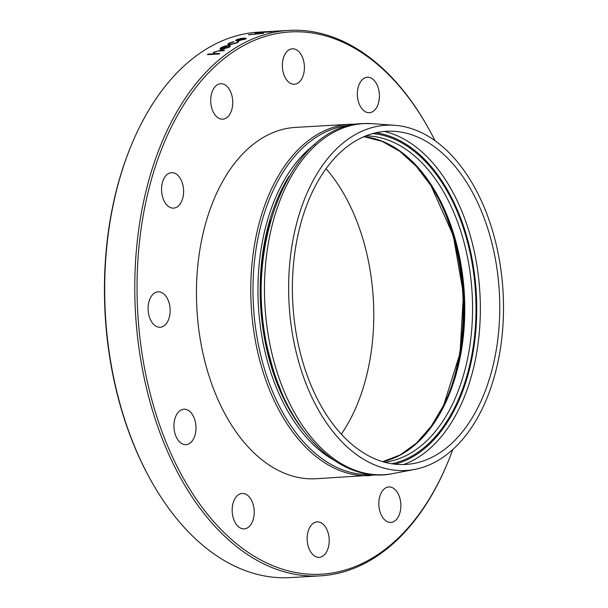 <?xml version="1.0" encoding="UTF-8"?>
<svg xmlns="http://www.w3.org/2000/svg" width="608" height="608" viewBox="0 0 608 608"><rect width="100%" height="100%" fill="white"/><g stroke="black" fill="none" stroke-linecap="round" stroke-linejoin="round"><path stroke-width="0.91" d="M267.353 31.639L258.742 32.133A273.182 169.305 86.7 0 0 131.328 145.221A273.182 169.305 86.7 0 0 150.586 479.872A273.182 169.305 86.7 0 0 290.13 577.6L320.226 575.867A273.182 169.305 -93.3 0 1 135.5 312.862A273.182 169.305 -93.3 0 1 288.83 30.4A273.182 169.305 -93.3 0 1 428.374 128.128L428.906 129.086A271.578 168.31 86.7 0 0 180.538 110.078A271.578 168.31 86.7 0 0 203.505 509.139A271.578 168.31 86.7 0 0 448.05 461.768A271.578 168.31 86.7 0 0 452.793 449.517M448.05 461.768L447.632 462.779A273.182 169.305 -93.3 0 1 320.226 575.867M219.762 53.42A273.182 169.305 86.7 0 0 218.986 53.983L207.374 54.667L218.986 53.998A273.182 169.305 86.7 0 1 219.769 53.436L214.67 53.633L213.902 53.154L214.632 52.265L217.892 51.057L223.759 50.662A273.182 169.305 86.7 0 1 224.534 50.152L220.309 50.373L213.75 52.212L213.005 53.77M222.984 48.853A273.182 169.305 86.7 0 1 228.638 45.494L225.074 46.033L220.886 47.622L219.944 49.073L221.981 49.377L229.436 47.158L230.09 45.585M237.561 41.891L236.55 42.727L230.523 44.331L228.98 43.974L230.014 43.122L233.92 41.602L229.049 43.13L227.719 44.27L229.832 44.764L237.553 42.689L238.632 41.344L237.561 41.899M235.577 40.637L237.629 40.858L245.214 39.17L246.384 38.395L244.272 38.076L240.449 38.585L236.649 39.649L235.57 40.622L237.629 40.842L245.206 39.155L246.384 38.395M266.433 31.722L280.759 30.864M265.544 31.821L279.27 30.94L266.433 31.707M271.753 31.745L271.753 31.768A273.182 169.305 86.7 0 0 270.955 31.882L260.794 32.467A273.182 169.305 86.7 0 0 259.426 32.68L258.78 32.65A273.182 169.305 -93.3 0 1 260.429 32.399L271.753 31.745A273.182 169.305 86.7 0 0 270.955 31.867L260.794 32.452A273.182 169.305 86.7 0 0 259.426 32.665L258.78 32.65M263.553 33.258L263.553 33.273A273.182 169.305 86.7 0 0 263.439 33.296L248.368 34.846A273.182 169.305 -93.3 0 1 249.219 34.626L261.098 33.41L255.132 33.296A273.182 169.305 -93.3 0 1 255.983 33.136L263.553 33.258A273.182 169.305 86.7 0 0 263.439 33.28L248.368 34.846M261.098 33.425L255.132 33.296M378.366 103.413A17.754 10.997 -93.3 0 1 369.406 112.693A17.754 10.997 -93.3 0 1 357.405 95.608A17.754 10.997 -93.3 0 1 367.361 77.254A17.754 10.997 -93.3 0 1 377.408 85.629A17.754 10.997 -93.3 0 1 378.366 103.413M380.798 513.958A17.754 10.997 -93.3 0 1 388.839 486.955A17.754 10.997 -93.3 0 1 400.839 504.04A17.754 10.997 -93.3 0 1 390.876 522.394A17.754 10.997 -93.3 0 1 380.798 513.958M307.192 540.086A17.754 10.997 -93.3 0 1 317.163 521.884A17.754 10.997 -93.3 0 1 329.164 538.969A17.754 10.997 -93.3 0 1 319.208 557.323A17.754 10.997 -93.3 0 1 307.192 540.086M233.206 502.71A17.754 10.997 -93.3 0 1 242.174 493.43A17.754 10.997 -93.3 0 1 254.174 510.515A17.754 10.997 -93.3 0 1 244.211 528.869A17.754 10.997 -93.3 0 1 234.164 520.494A17.754 10.997 -93.3 0 1 233.206 502.71M178.668 411.836A17.754 10.997 -93.3 0 1 183.95 409.222A17.754 10.997 -93.3 0 1 195.951 426.307A17.754 10.997 -93.3 0 1 185.995 444.661A17.754 10.997 -93.3 0 1 174.61 432.068A17.754 10.997 -93.3 0 1 178.668 411.836M158.194 291.817A17.754 10.997 -93.3 0 1 170.111 308.978A17.754 10.997 -93.3 0 1 160.147 327.264A17.754 10.997 -93.3 0 1 148.139 310.171A17.754 10.997 -93.3 0 1 158.103 291.817A17.754 10.997 -93.3 0 1 158.194 291.817M177.262 174.808A17.754 10.997 -93.3 0 1 183.441 194.446A17.754 10.997 -93.3 0 1 173.592 208.126A17.754 10.997 -93.3 0 1 161.591 191.034A17.754 10.997 -93.3 0 1 171.555 172.68A17.754 10.997 -93.3 0 1 177.262 174.808M230.774 92.165A17.754 10.997 -93.3 0 1 222.741 119.176A17.754 10.997 -93.3 0 1 210.74 102.083A17.754 10.997 -93.3 0 1 220.704 83.729A17.754 10.997 -93.3 0 1 230.774 92.165M304.38 66.036A17.754 10.997 -93.3 0 1 294.409 84.246A17.754 10.997 -93.3 0 1 282.408 67.154A17.754 10.997 -93.3 0 1 292.372 48.8A17.754 10.997 -93.3 0 1 304.38 66.036M150.586 479.872L150.062 478.914A271.578 168.31 -93.3 0 1 130.91 146.232L131.328 145.221M435.024 140.706A271.578 168.31 86.7 0 0 428.906 129.086M350.907 124.214A175.97 109.052 86.7 0 0 350.003 124.26L295.678 127.384A175.97 109.052 86.7 0 0 196.908 309.328A175.97 109.052 86.7 0 0 315.894 478.739L377.188 474.856M341.316 434.18A169.928 105.313 86.7 0 0 373.403 300.58A169.928 105.313 86.7 0 0 326.032 168.728M499.396 293.299A166.873 103.413 86.7 0 0 394.904 131.343A166.873 103.413 86.7 0 0 292.828 303.81A166.873 103.413 86.7 0 0 414.018 463.425A166.873 103.413 86.7 0 0 499.396 293.299M387.022 125.195A172.908 107.16 86.7 0 0 289.522 310.323A172.908 107.16 86.7 0 0 414.664 469.422A172.908 107.16 86.7 0 0 503.135 293.14A172.908 107.16 86.7 0 0 394.858 125.316A172.908 107.16 86.7 0 0 387.022 125.195M266.98 31.707L277.18 31.076M267.018 31.715L267.626 31.654M236.801 40.212L243.489 38.38L245.092 38.6L238.427 40.493L236.801 40.204L237.66 39.588L243.489 38.38L245.077 38.562M230.014 43.122L233.791 41.884M228.98 43.974L230.014 43.107M227.719 44.27L229.832 44.749L237.553 42.674L238.632 41.329L238.906 41.618M219.944 49.058L221.981 49.362L229.429 47.143L230.082 45.57L230.622 46.003M230.082 45.57L228.92 45.988L228.319 47.257L222.954 48.853A273.182 169.305 86.7 0 1 228.638 45.478M221.076 48.465L222.019 48.86A273.182 169.305 -93.3 0 1 226.845 45.98L221.943 47.538L226.845 45.995M221.084 48.488L221.943 47.538L221.084 48.503M217.892 51.057L223.759 50.646A273.182 169.305 86.7 0 1 224.534 50.13M213.902 53.154L214.632 52.25L217.892 51.042M207.374 54.652A273.182 169.305 -93.3 0 1 208.149 54.089L213.051 53.808M441.864 205.542A169.928 105.313 -93.3 0 1 462.863 295.427A169.928 105.313 -93.3 0 1 452.154 384.332M395.481 148.04A164.646 102.038 -93.3 0 1 463.418 293.991A164.646 102.038 -93.3 0 1 412.672 446.774M382.683 461.677A163.605 101.392 86.7 0 0 464.345 293.938A163.605 101.392 86.7 0 0 363.979 136.671M365.894 135.88A163.605 101.392 -93.3 0 1 472.135 293.489A163.605 101.392 -93.3 0 1 384.674 462.247M391.712 463.752A166.052 102.912 86.7 0 0 475.57 293.292A166.052 102.912 86.7 0 0 372.712 133.578M375.843 132.78A167.208 103.626 -93.3 0 1 476.284 293.246A167.208 103.626 -93.3 0 1 394.919 464.178M403.552 464.55A169.64 105.138 86.7 0 0 479.986 294.439A169.64 105.138 86.7 0 0 384.378 131.427M357.01 124.207L350.003 124.26A175.97 109.052 86.7 0 0 251.195 305.474A175.97 109.052 86.7 0 0 369.322 475.661A175.97 109.052 86.7 0 0 370.226 475.616M371.625 474.483A174.922 108.406 -93.3 0 1 370.842 474.529A174.922 108.406 -93.3 0 1 253.422 305.436A174.922 108.406 -93.3 0 1 351.53 125.218M315.248 144.066A170.688 105.784 86.7 0 0 258.4 305.786A170.688 105.784 86.7 0 0 333.427 459.922M270.666 220.347A169.647 105.138 86.7 0 0 280.394 389.264M303.704 430.935A169.647 105.138 -93.3 0 1 289.043 176.267M364.526 123.553A175.841 108.976 -93.3 0 1 372.499 123.675L364.055 123.546C288.625 123.5 239.955 252.89 270.21 358.674C288.686 432.98 341.172 484.439 392.639 473.617A175.841 108.976 -93.3 0 1 265.377 311.82A175.841 108.976 -93.3 0 1 364.526 123.553M279.27 30.947L288.83 30.4M382.645 461.662L400.186 454.936L416.571 443.012L431.247 426.254L443.665 405.194L460.051 353.187L463.41 293.991L453.279 235.57L431.042 185.782L416.282 166.296L399.79 151.324L382.136 141.36L363.941 136.686M394.858 125.316L372.499 123.675M414.664 469.422L392.639 473.617"/></g></svg>
